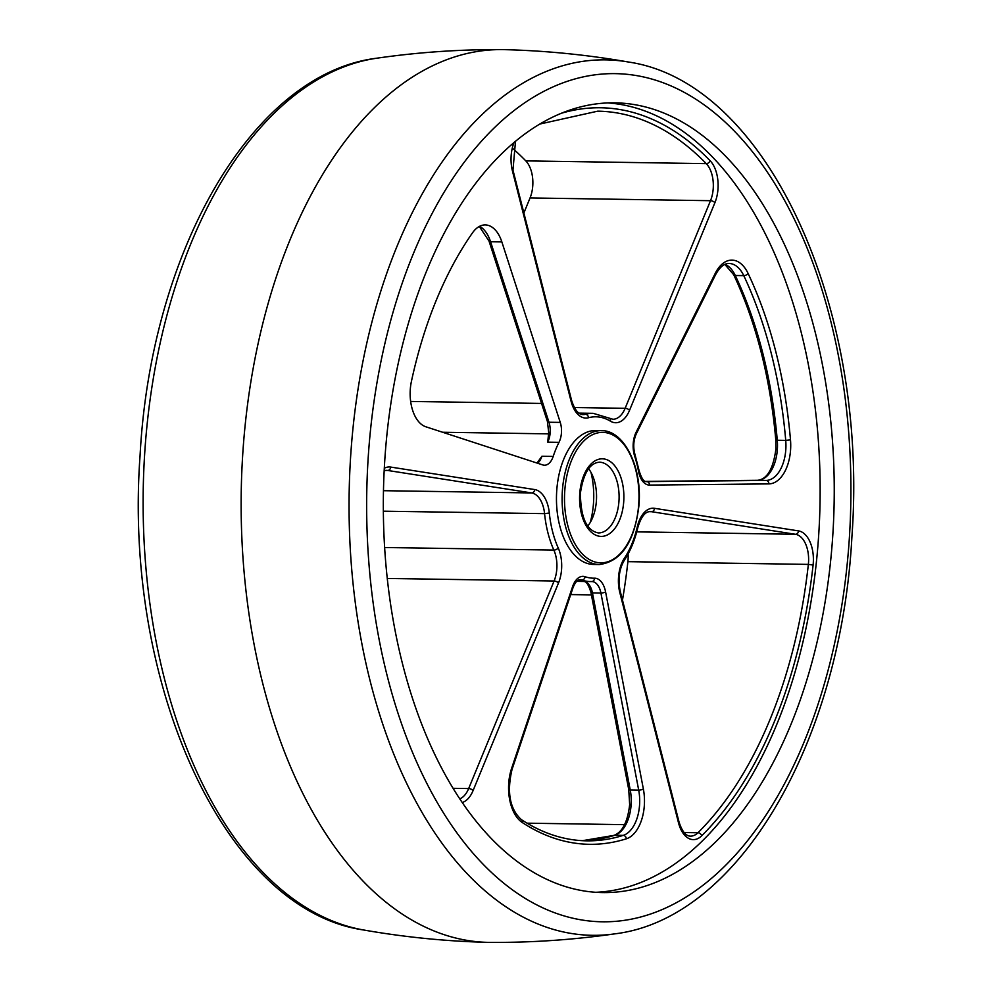 <?xml version="1.0" encoding="UTF-8"?>
<svg xmlns="http://www.w3.org/2000/svg" width="992" height="992" viewBox="0 0 992 992"><rect width="100%" height="100%" fill="white"/><g stroke="black" fill="none" stroke-linecap="round" stroke-linejoin="round"><path stroke-width="1.49" d="M561.46 432.599A17.174 9.796 -89.1 0 1 558.992 442.333A84.134 48.013 90.9 0 0 553.201 456.432A17.174 9.796 -89.1 0 1 544.472 465.211A17.174 9.796 -89.1 0 1 542.773 464.926L425.816 426.771A34.336 19.604 -89.1 0 1 411.42 381.399A343.418 195.994 -89.1 0 1 472.539 232.798A34.336 19.604 -89.1 0 1 485.286 224.924A34.336 19.604 -89.1 0 1 501.853 241.924L560.257 422.406A17.174 9.796 -89.1 0 1 561.46 432.599M607.736 102.92A394.928 225.395 -89.1 0 1 818.846 532.58A394.928 225.395 -89.1 0 1 595.733 892.292M536.97 463.041L541.917 456.258A17.174 9.796 -89.1 0 1 537.652 463.252M547.72 442.159L548.7 432.524L547.423 421.563A3.435 1.451 -17.9 0 0 548.985 422.245A17.174 9.796 -89.1 0 1 550.176 432.438A17.174 9.796 -89.1 0 1 547.72 442.159L558.992 442.333M512.876 148.577A386.334 220.484 -89.1 0 1 525.797 160.89A25.755 14.694 -89.1 0 1 530.05 197.941L523.875 212.97M628.085 553.995A25.755 14.694 -89.1 0 1 627.899 561.658A386.334 220.484 -89.1 0 1 622.468 600.11M590.24 522.474A60.103 34.298 90.9 0 0 590.996 472.403M556.834 489.341A66.96 38.217 90.9 0 0 593.662 564.46L599.304 564.547A66.96 38.217 -89.1 0 1 562.476 489.428A66.96 38.217 -89.1 0 1 601.338 430.627L595.708 430.54A66.96 38.217 90.9 0 0 556.834 489.341M587.723 526.095A35.377 20.187 90.9 0 0 596.353 501.53A35.377 20.187 90.9 0 0 588.591 468.708M615.052 933.819C573.822 939.759 532.344 942.623 490.618 942.4A446.437 254.783 -89.1 0 1 487.804 942.363A446.437 254.783 -89.1 0 1 242.606 456.345A446.437 254.783 -89.1 0 1 501.382 49.6A446.437 254.783 -89.1 0 1 504.196 49.637C545.91 50.691 587.276 54.808 628.308 62A437.77 249.835 -89.1 0 0 350.498 458.676A437.77 249.835 -89.1 0 0 615.052 933.819C739.573 918.642 841.303 740.429 851.954 536.064C868.645 307.669 767.225 82.088 628.308 62M384.623 462.632A394.928 225.395 -89.1 0 1 614.792 102.833A394.928 225.395 -89.1 0 1 832.945 532.803A394.928 225.395 -89.1 0 1 602.776 892.589A394.928 225.395 -89.1 0 1 384.623 462.632M639.592 804.636A34.336 19.604 90.9 0 0 638.699 790.128L630.242 790.004A34.336 19.604 -89.1 0 1 631.135 804.512A34.336 19.604 -89.1 0 1 614.78 835.252A343.418 195.994 -89.1 0 1 582.44 840.683L614.06 835.351A3.435 2.765 72.5 0 1 614.78 835.252L623.236 835.376A34.336 19.604 90.9 0 0 639.592 804.636M643.374 789.024A37.77 21.564 -89.1 0 1 644.366 804.983A37.77 21.564 -89.1 0 1 626.374 838.798A346.853 197.954 -89.1 0 1 522.251 822.504A37.77 21.564 -89.1 0 1 511.599 768.403L572.545 586.743A20.609 11.755 -89.1 0 1 585.106 576.724A80.699 46.054 90.9 0 0 594.481 578.187A20.609 11.755 -89.1 0 1 605.591 591.914L643.374 789.024A3.435 0.967 169.1 0 1 638.699 790.128L600.916 593.018L592.447 592.894L630.242 790.004A3.435 0.967 -10.9 0 1 628.73 789.508L590.934 592.398A3.435 0.967 -10.9 0 0 592.447 592.894A17.174 9.796 -89.1 0 0 583.941 581.486M638.501 471.188A3.435 0.942 169.4 0 0 639.059 470.518C641.514 478.491 644.031 482.186 646.61 481.604A17.174 9.796 90.9 0 0 646.747 481.604L766.097 480.426A34.336 19.604 90.9 0 0 785.838 449.14A34.336 19.604 90.9 0 0 785.726 440.386L790.488 439.853A37.77 21.564 -89.1 0 1 790.599 449.488A37.77 21.564 -89.1 0 1 768.899 483.898L649.537 485.076A20.609 11.755 -89.1 0 1 638.501 471.188A80.699 46.054 90.9 0 0 634.682 456.208A20.609 11.755 -89.1 0 1 636.095 432.276L715.257 273.333A37.77 21.564 -89.1 0 1 748.104 273.47A346.853 197.954 -89.1 0 1 790.488 439.853M757.528 480.302A3.435 2.815 89.4 0 1 757.59 480.302C767.151 479.248 773.252 468.856 775.893 449.103L775.794 439.977L777.269 440.25A34.336 19.604 -89.1 0 1 777.381 449.004A34.336 19.604 -89.1 0 1 757.64 480.302L645.507 481.405L757.59 480.302A3.435 2.815 89.4 0 1 757.64 480.302L766.097 480.426A3.435 2.815 89.4 0 1 768.899 483.898M530.05 197.941L710.508 200.694A25.755 14.694 90.9 0 0 713.248 188.17A25.755 14.694 90.9 0 0 706.254 163.63A3.435 2.455 -44.1 0 0 710.098 160.704A29.19 16.653 -89.1 0 1 718.022 188.517A29.19 16.653 -89.1 0 1 714.91 202.703L629.536 410.328A29.19 16.653 -89.1 0 1 610.39 421.154A80.699 46.054 90.9 0 0 588.529 417.731A29.19 16.653 -89.1 0 1 571.057 401.165L512.455 171.021A29.19 16.653 -89.1 0 1 514.054 142.414M627.899 561.658L808.356 564.398A25.755 14.694 90.9 0 0 808.542 562.228A25.755 14.694 90.9 0 0 795.485 534.291A3.435 2.815 -81.1 0 0 798.523 530.906A29.19 16.653 -89.1 0 1 813.304 562.576A29.19 16.653 -89.1 0 1 813.093 565.043A389.769 222.444 -89.1 0 1 701.728 835.76A29.19 16.653 -89.1 0 1 678.478 822.715L619.826 592.608A29.19 16.653 -89.1 0 1 624.34 558.322A80.699 46.054 90.9 0 0 637.31 526.789A29.19 16.653 -89.1 0 1 654.497 508.313L798.523 530.906M387.314 578.46L554.094 581.002A25.755 14.694 90.9 0 0 556.847 568.478A25.755 14.694 90.9 0 0 553.858 550.076A84.134 48.013 -89.1 0 1 544.571 513.645A25.755 14.694 90.9 0 0 531.662 492.937L387.636 470.456A25.755 14.694 90.9 0 0 386.471 470.357L384.177 470.741M384.313 468.236A29.19 16.653 -89.1 0 1 390.674 467.071L534.688 489.564A29.19 16.653 -89.1 0 1 549.32 513.025A80.699 46.054 90.9 0 0 558.223 547.968A29.19 16.653 -89.1 0 1 561.608 568.825A29.19 16.653 -89.1 0 1 558.496 583.011L473.085 790.574A29.19 16.653 -89.1 0 1 462.334 802.491M558.223 547.968A3.435 1.786 155.9 0 1 553.858 550.076L384.66 547.51M548.588 433.864L442.63 432.252M560.877 113.41A389.769 222.444 -89.1 0 1 710.098 160.704M594.481 578.187A3.435 2.815 88.6 0 1 591.753 581.585A3.435 2.815 88.6 0 1 591.654 581.585A84.134 48.013 -89.1 0 1 590.587 581.585A84.134 48.013 -89.1 0 1 581.882 580.047L578.72 579.998M624.613 824.662L527.05 823.174M591.418 594.89L570.71 594.58M553.201 456.432L541.917 456.258M541.558 403.434L410.651 401.45M383.371 511.19L544.571 513.645L549.32 513.025M453.183 788.318L468.67 788.553L554.094 581.002A3.435 1.6 -157.6 0 1 558.496 583.011M459.866 798.833A25.755 14.694 90.9 0 0 468.67 788.553A3.435 1.6 22.4 0 1 473.085 790.574M385.466 470.419L387.636 470.456A3.435 2.815 -81.1 0 0 390.674 467.071M383.482 490.693L531.662 492.937A3.435 2.815 98.9 0 0 534.688 489.564M581.076 414.234L585.441 414.296A84.134 48.013 -89.1 0 1 593.142 413.329L578.956 413.118M571.057 401.165A3.435 1.215 -14.3 0 0 571.566 400.284C574.628 409.845 578.472 414.619 583.085 414.594A25.755 14.694 90.9 0 0 585.441 414.296A3.435 2.778 -105 0 1 588.529 417.731M525.797 160.89L706.254 163.63A386.334 220.484 90.9 0 0 597.742 111.166L539.648 124.087M574.331 407.538L625.134 408.307L710.508 200.694A3.435 1.6 22.4 0 1 714.91 202.703M610.39 421.154A3.435 2.678 -58.9 0 0 609.348 418.178L612.87 419.256A25.755 14.694 90.9 0 0 625.134 408.307A3.435 1.6 -157.6 0 1 629.536 410.328M649.289 511.661L651.471 511.698A25.755 14.694 90.9 0 0 650.293 511.587C645.234 511.5 641.08 516.807 637.831 527.533A3.435 1.004 13.1 0 0 637.31 526.789M636.74 531.873L795.485 534.291L651.471 511.698A3.435 2.815 98.9 0 0 654.497 508.313M684.083 832.524L697.971 832.734A386.334 220.484 90.9 0 0 808.356 564.398L813.093 565.043M619.826 592.608A3.435 1.215 -14.3 0 0 620.335 591.716L678.987 821.835C682.05 831.383 685.894 836.157 690.506 836.132A25.755 14.694 90.9 0 0 697.971 832.734A3.435 2.43 45.2 0 1 701.728 835.76M678.987 821.835A3.435 1.215 165.7 0 1 678.478 822.715M624.34 558.322A3.435 2.108 33.6 0 1 624.377 560.182C630.379 551.068 634.868 540.181 637.831 527.533M515.518 141.186L512.963 170.128A3.435 1.215 165.7 0 1 512.455 171.021M748.104 273.47A3.435 1.835 154.7 0 1 743.764 275.64A343.418 195.994 90.9 0 1 785.726 440.386L777.269 440.25A343.418 195.994 -89.1 0 0 735.308 275.516L743.764 275.64A34.336 19.604 90.9 0 0 729.095 263.488C724.272 263.302 719.746 267.084 715.505 274.821A3.435 1.81 26.5 0 0 715.257 273.333M725.09 264.331A34.336 19.604 -89.1 0 1 735.308 275.516A3.435 1.835 -25.3 0 1 733.72 274.759L724.854 264.43M649.537 485.076A3.435 2.815 89.4 0 0 646.747 481.604L646.499 481.591M501.853 241.924L490.581 241.763L548.985 422.245L560.257 422.406M479.62 226.3A34.336 19.604 -89.1 0 1 490.581 241.763A3.435 1.451 -17.9 0 1 489.019 241.081L479.31 226.461M511.599 768.403A3.435 1.376 -161.5 0 1 512.033 769.457C506.701 792.286 509.801 808.988 521.308 819.59C542.413 833.379 564.188 840.46 586.644 840.832A343.418 195.994 90.9 0 0 623.236 835.376A3.435 2.765 72.5 0 1 626.374 838.798M605.591 591.914A3.435 0.967 169.1 0 1 600.916 593.018A17.174 9.796 90.9 0 0 591.877 581.572A17.174 9.796 90.9 0 0 591.79 581.572M585.106 576.724A3.435 2.778 108.8 0 1 581.882 580.047A17.174 9.796 90.9 0 0 580.097 579.737C577.53 579.626 575.162 582.316 572.979 587.797A3.435 1.376 -161.5 0 0 572.545 586.743M634.682 456.208A3.435 1.463 -18.2 0 0 635.128 455.092C632.97 447.528 633.38 440.423 636.343 433.764L715.505 274.821M636.095 432.276A3.435 1.81 26.5 0 1 636.343 433.764M521.308 819.59A3.435 2.654 123.3 0 1 522.251 822.504M564.857 489.664A65.249 37.237 90.9 0 0 596.539 562.365A65.249 37.237 90.9 0 0 638.612 505.56A65.249 37.237 90.9 0 0 606.93 432.847A65.249 37.237 90.9 0 0 564.857 489.664M598.374 532.927A35.377 20.187 90.9 0 0 618.909 501.878A35.377 20.187 90.9 0 0 599.453 462.198C589.769 462.954 583.42 473.258 580.407 493.111C580.642 517.489 586.644 530.757 598.374 532.927M623.67 502.336A38.8 22.146 -89.1 0 1 598.647 536.126A38.8 22.146 -89.1 0 1 579.799 492.875A38.8 22.146 -89.1 0 1 604.835 459.098A38.8 22.146 -89.1 0 1 623.67 502.336M144.559 455.539A437.77 249.835 90.9 0 0 363.692 930C224.775 909.912 123.355 684.331 140.046 455.936C150.697 251.571 252.427 73.358 376.948 58.181A437.77 249.835 90.9 0 0 144.559 455.539M368.044 460.04A424.154 242.073 90.9 0 0 582.949 920.154A424.154 242.073 90.9 0 0 849.524 535.395A424.154 242.073 90.9 0 0 634.62 75.28A424.154 242.073 90.9 0 0 368.044 460.04M614.06 835.351C622.505 832.04 627.7 821.785 629.66 804.599L628.73 789.508M591.877 581.572L576.687 581.374M620.335 591.716C617.78 579.539 619.132 569.036 624.377 560.182M609.348 418.178L593.142 413.329M512.963 170.128L571.566 400.284M775.794 439.977C770.276 377.964 756.251 322.896 733.72 274.759M547.423 421.563L489.019 241.081M590.934 592.398C588.492 584.536 585.987 580.89 583.42 581.448M639.059 470.518L635.128 455.092M512.033 769.457L572.979 587.797M599.304 564.547C621.277 561.646 634.471 542.029 638.922 505.672C642.556 467.815 624.414 430.069 601.338 430.627M363.692 930C404.724 937.192 446.09 941.309 487.804 942.363M376.948 58.181C418.178 52.241 459.656 49.377 501.382 49.6"/></g></svg>
